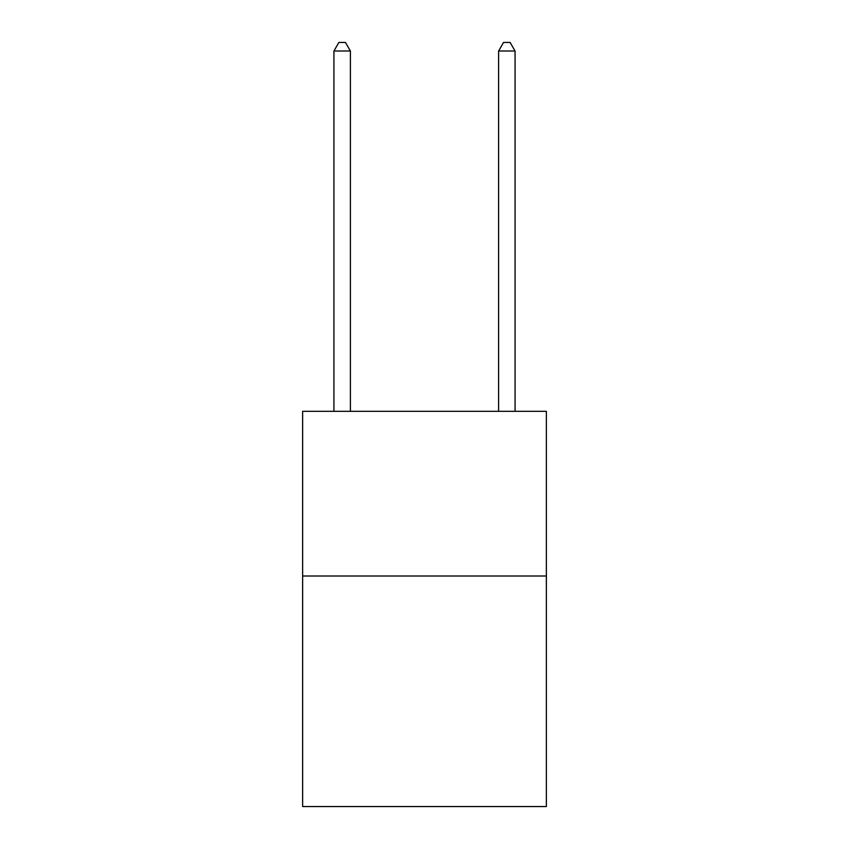 <?xml version="1.0" encoding="UTF-8"?>
<svg xmlns="http://www.w3.org/2000/svg" width="849" height="849" viewBox="0 0 849 849"><rect width="100%" height="100%" fill="white"/><g stroke="black" fill="none" stroke-linecap="round" stroke-linejoin="round"><path stroke-width="1.27" d="M546.363 576.004L546.363 806.55L302.637 806.55L302.637 411.33L546.363 411.33L546.363 576.004L302.637 576.004M350.393 411.33L350.393 51.014L333.933 51.014L333.933 411.33M333.933 51.014L338.868 42.45L345.458 42.45L350.393 51.014M515.067 411.33L515.067 51.014L498.607 51.014L498.607 411.33M498.607 51.014L503.542 42.45L510.132 42.45L515.067 51.014"/></g></svg>

